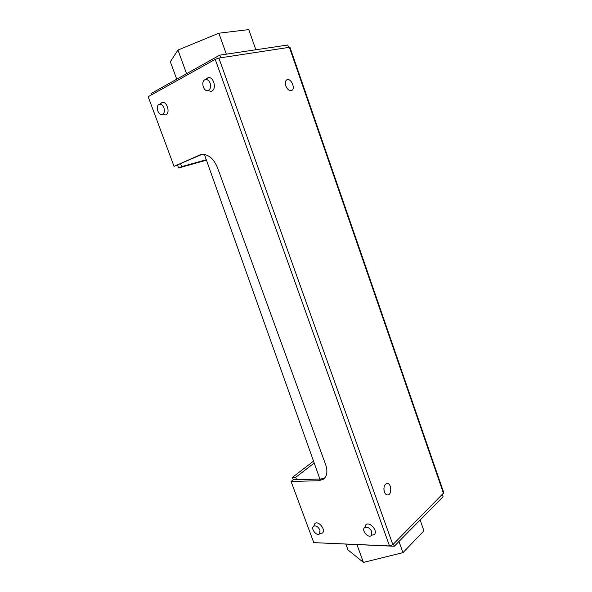 <?xml version="1.0" encoding="UTF-8"?>
<svg xmlns="http://www.w3.org/2000/svg" width="592" height="592" viewBox="0 0 592 592"><rect width="100%" height="100%" fill="white"/><g stroke="black" fill="none" stroke-linecap="round" stroke-linejoin="round"><path stroke-width="0.89" d="M285.766 85.847C287.342 89.466 289.303 91.005 291.649 90.465C295.919 88.852 290.946 77.611 286.898 79.772C285.255 80.801 284.885 82.828 285.766 85.847M384.386 491.922C385.177 493.95 386.28 494.964 387.708 494.964C392.222 494.905 391.504 482.791 387.035 483.427C384.245 484.508 383.357 487.342 384.386 491.922M201.998 154.379L174.048 166.374L200.518 154.66C207.585 153.557 213.194 157.783 217.353 167.321L325.696 464.757C327.842 471.358 327.073 476.19 323.387 479.246L318.74 480.741L291.064 481.444L313.79 542.627L389.506 545.928L392.851 544.662L443.8 492.81L289.976 47.36L289.407 47.308L443.526 493.506M174.048 166.374L148.178 96.711L215.222 59.348L218.885 58.068L289.407 47.308M324.69 478.04L320.894 479.009L293.24 479.764L291.064 481.444M313.901 525.977L314.944 523.476C318.555 520.294 326.362 530.277 322.396 533.029L320.02 533.503M364.768 527.509L365.871 524.719C369.756 521.078 378.48 531.379 374.196 534.583L371.643 535.242M205.557 79.55L208.051 77.678C213.497 76.19 217.027 88.8 211.832 91.064L210.996 91.368L207.792 90.569M159.914 104.199L162.09 102.423C166.966 100.995 170.548 112.924 165.878 114.944L162.326 114.463M383.986 490.331L383.912 488.141M286.72 87.816L285.633 85.418M316.602 542.753L394.265 546.253L443.075 496.725L442.365 494.675M314.211 463.048L295.719 477.322L296.592 479.668M293.24 479.764L292.374 477.418L313.538 461.161M295.719 477.322L292.374 477.418M394.265 546.253L393.473 544.033M288.57 47.434L287.742 45.014L219.743 55.145L150.997 93.595L151.471 94.868M206.445 160.173L178.577 167.987L181.648 166.633L180.634 163.888M181.648 166.633L206.29 159.736M177.57 165.257L178.577 167.987M219.743 55.145L220.69 57.794M345.876 544.137L347.985 549.916L363.429 562.4L402.967 552.654L423.931 530.846L420.128 520.013M356.961 544.618L363.429 562.4M398.986 541.465L402.967 552.654M255.855 49.765L248.781 29.6L218.862 33.204L177.97 50.039L170.341 61.701L176.742 79.202M186.576 73.697L177.97 50.039M226.329 54.168L218.862 33.204M371.835 531.734L371.295 535.575C368.15 538.528 361.15 530.195 364.62 527.65C367.373 526.517 369.778 527.879 371.835 531.734M320.013 530.21L319.532 533.932C316.616 536.507 310.356 528.449 313.56 526.266C316.002 525.341 318.156 526.651 320.013 530.21M210.175 83.213C211.166 87.031 210.404 89.473 207.896 90.546C203.1 91.871 200.584 80.32 205.528 79.557C207.518 79.35 209.072 80.571 210.175 83.213M163.925 107.751C164.894 111.274 164.295 113.523 162.112 114.508C157.864 115.758 155.2 104.999 159.596 104.259C161.409 104.066 162.852 105.228 163.925 107.751M218.885 58.068L392.851 544.662M215.222 59.348L389.506 545.928M320.894 479.009L318.74 480.741M201.924 154.386L199.378 155.074M323.387 479.246L323.987 478.765M204.403 154.445L319.902 479.032"/></g></svg>
